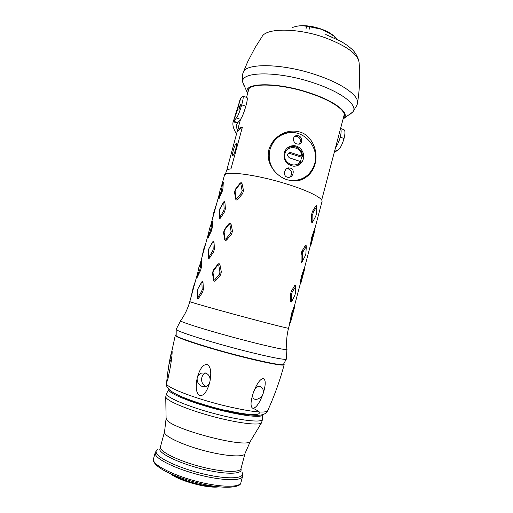 <?xml version="1.0" encoding="UTF-8"?>
<svg xmlns="http://www.w3.org/2000/svg" width="513" height="513" viewBox="0 0 513 513"><rect width="100%" height="100%" fill="white"/><g stroke="black" fill="none" stroke-linecap="round" stroke-linejoin="round"><path stroke-width="0.77" d="M300.227 132.168C311.417 135.195 318.111 150.463 315.469 161.896C313.866 173.093 303.356 182.577 291.762 180.768L287.447 179.826C277.52 177.12 267.754 165.699 268.209 154.823C268.055 144.749 277.033 133.758 288.979 131.488C292.968 130.789 296.719 131.02 300.227 132.168M226.374 170.964L226.4 170.88C226.72 169.854 228.24 169.181 230.972 168.867L242.399 127.153C239.584 127.801 237.974 128.814 237.557 130.18L226.759 170.284M343.377 117.919L344.217 116.425C346.371 110.827 332.347 100.785 310.692 93.539C281.534 83.395 249.029 82.362 248.01 90.468L247.933 92.372M343.05 119.163L343.915 118.439C349.949 113.219 335.733 101.612 310.961 93.34C278.296 81.945 243.316 82.227 247.151 92.334L247.587 93.61M243.207 72.436L247.67 61.817L255.102 47.587L261.874 36.981M334.053 37.879L334.47 36.32L332.379 34.897L331.847 36.904M336.669 39.123L334.47 36.32M332.379 34.897L321.568 29.299L309.826 26.811L309.031 29.754M305.915 29.138L306.671 26.355L309.826 26.811M306.671 26.355C302.51 25.374 298.168 25.618 293.641 27.086L292.468 27.49M298.848 25.919C305.421 25.15 312.956 26.214 321.446 29.119C326.589 30.998 330.596 33.159 333.45 35.602M289.415 132.675L286.62 132.944L278.989 135.637M309.07 173.785C306.729 176.549 303.914 178.646 300.618 180.082M300.009 179.524L294.795 180.942M268.863 149.841C270.659 143.916 274.134 139.408 279.29 136.336M274.231 170.989C269.543 164.397 268.139 157.215 270.024 149.443C272.954 140.196 279.021 134.656 288.223 132.822C304.344 129.725 319.593 147.654 314.713 163.653C310.756 175.279 302.734 180.897 290.659 180.505L289.152 180.294M284.234 152.912C285.6 148.674 288.434 146.269 292.724 145.718C299.393 144.961 305.331 152.419 303.33 158.998C301.779 163.666 298.592 166.084 293.776 166.238C286.517 164.891 283.336 160.447 284.234 152.912M298.367 135.791C303.305 137.112 302.292 144.762 298.54 144.134L296.912 143.929C293.051 143.268 291.839 136.317 296.546 135.592L298.367 135.791M290.409 168.168C294.943 168.694 293.859 177.716 288.152 177.357L287.267 177.184C281.938 175.696 285.202 166.834 289.294 167.982L290.409 168.168M289.601 177.229C292.718 174.119 292.384 171.368 288.595 168.969L286.485 168.86M300.605 161.428L301.509 157.202L302.625 156.677C302.33 151.81 299.958 148.507 295.514 146.769L291.878 146.333L287.344 147.943M296.02 166.045C298.265 165.295 300.002 163.897 301.246 161.839L289.486 157.844C286.85 155.696 287.017 153.926 289.986 152.534L290.877 152.656L289.486 153.368L288.319 153.278M302.625 156.677L301.811 156.144C301.625 146.481 287.318 144.256 284.978 153.592C282.31 162.839 295.501 169.373 300.426 161.319M301.811 156.144L290.877 152.656M301.509 157.202L289.486 153.368M294.603 136.426L297.335 136.381C300.746 138.33 301.343 140.889 299.117 144.057M221.449 186.232L224.444 175.318C224.553 170.444 256.686 174.574 286.523 183.962C308.646 190.753 323.523 198.435 321.997 201.635L314.822 228.792M243.495 190.477L242.033 183.628C241.591 182.545 240.905 182.442 239.956 183.34L235.371 189.271L234.537 192.343L235.672 199.057C236.076 200.147 236.769 200.262 237.737 199.39L242.655 193.581L243.495 190.477L242.11 190.701L241.565 192.721L236.782 198.634L236.153 198.531L235.076 191.74L235.627 189.739L240.187 183.737L240.815 183.827L242.11 190.701M232.46 231.042L231.03 224.021C230.6 222.899 229.914 222.77 228.971 223.636L224.399 229.478L223.553 232.575L224.649 239.481C225.053 240.61 225.733 240.751 226.701 239.904L231.613 234.165L232.46 231.042L231.074 231.26L230.517 233.293L225.746 239.135L225.124 239.007L224.085 232.03L224.636 230.01L229.183 224.098L229.811 224.213L231.074 231.26M221.334 271.922L219.942 264.727C219.519 263.567 218.839 263.406 217.897 264.253L213.344 269.998L212.491 273.121L213.543 280.22C213.934 281.387 214.614 281.56 215.582 280.733L220.481 275.071L221.334 271.922L219.942 272.14L219.384 274.192L214.62 279.957L214.004 279.803L213.004 272.634L213.562 270.601L218.096 264.779L218.718 264.92L219.942 272.14M218.75 198.871L222.078 191.881L222.899 188.893L223.296 182.532M208.079 237.833L211.343 231.049L212.164 228.035L212.632 221.379M197.325 277.091L200.525 270.518L201.352 267.478L201.885 260.508M219.442 209.785L219.282 217.711C219.449 218.718 219.904 218.762 220.641 217.839L224.566 211.811L225.399 208.746L224.899 202.282C224.688 201.276 224.232 201.25 223.527 202.199L219.692 209.08M208.579 249.446L208.368 257.584C208.528 258.642 208.971 258.725 209.702 257.827L213.6 251.921L214.44 248.831L213.992 242.155C213.793 241.104 213.344 241.033 212.645 241.95L208.708 249.042M197.62 289.46L197.37 297.758C197.518 298.867 197.954 298.989 198.678 298.13L202.552 292.346L203.398 289.229L203.001 282.33C202.808 281.233 202.372 281.13 201.68 282.009L197.672 289.287M239.77 100.843L232.985 122.517C232.479 125.448 233.697 129.366 236.634 134.271M240.809 98.13L233.396 121.728L237.327 123.248L236.878 124.14C236.313 125.756 236.512 127.884 237.481 130.533M243.053 96.329L246.676 97.323C247.721 97.438 247.439 100.388 245.836 106.172C243.855 113.027 242.072 117.413 240.482 119.33L237.327 123.248M245.836 106.172L241.706 104.851C239.738 111.693 237.987 116.041 236.455 117.9L233.748 121.203L237.686 122.71M241.706 104.851C243.284 99.169 243.592 96.29 242.636 96.213L241.039 97.88M239.385 107.05L240.45 104.479L239.943 107.32L238.853 109.878L240.469 104.408L239.949 107.326L238.827 109.942M340.581 128.5C341.421 129.924 341.299 132.816 340.222 137.183C338.965 141.607 337.387 145.134 335.489 147.776M340.222 137.183L344.05 138.472C342.075 145.089 339.869 149.142 337.419 150.636L334.361 152.053M344.05 138.472C345.364 133.008 345.243 130.065 343.684 129.642L340.6 128.442M314.745 228.516L311.641 237.551L310.391 245.06M304.478 267.376L301.285 276.731L300.092 284.029M294.141 306.524L291.653 313.174L289.71 323.293M316.733 206.874L316.668 206.47C316.547 205.546 316.232 205.431 315.713 206.136L312.443 211.407L311.641 214.453L311.628 221.584C311.68 222.648 311.968 222.899 312.488 222.334L312.885 221.654L312.783 214.274L313.302 212.299L316.47 206.919L316.297 214.184L315.777 216.14L312.481 222.334M306.223 246.041C306.114 245.073 305.78 244.97 305.235 245.733L301.901 251.223L301.086 254.288L301.112 261.297C301.169 262.303 301.452 262.534 301.971 261.989L302.086 261.797M295.7 285.888C295.597 284.895 295.251 284.811 294.674 285.632L291.269 291.346L290.454 294.436L290.518 301.317L291.499 301.753M197.139 378.325L197.396 377.26C199.942 368.481 203.186 364.236 207.124 364.519C210.663 366.513 211.619 372.053 209.997 381.14L209.753 382.217C207.162 391.483 203.86 395.946 199.846 395.606C196.255 393.542 195.35 387.777 197.139 378.325C197.043 382.377 198.8 385.116 202.417 386.545L206.335 386.392C208.047 385.552 209.189 384.16 209.753 382.217M168.783 365.57L168.957 364.499C170.605 354.906 171.656 350.578 172.124 351.501C172.246 353.56 171.701 358.497 170.476 366.32L167.559 380.755C166.706 382.352 166.885 378.799 168.097 370.104L168.783 365.57C168.636 368.437 168.867 370.655 169.476 372.22M253.281 392.868L253.653 391.836C257.045 383.262 260.283 378.838 263.374 378.562C265.888 379.87 265.83 384.814 263.195 393.394L262.842 394.414C259.424 403.282 256.122 407.925 252.941 408.348C250.306 407.104 250.421 401.948 253.281 392.868C252.358 395.594 252.511 397.569 253.749 398.793L255.083 399.338C258.135 399.537 260.726 397.896 262.842 394.414M263.195 393.394C263.727 390.592 263.009 388.431 261.046 386.905L259.655 386.334C257.013 386.347 255.006 388.181 253.653 391.836M254.48 390.034L253.14 393.33M178.96 395.536C187.559 399.973 206.502 406.264 223.944 410.374C235.14 412.997 244.015 414.53 250.568 414.966M168.931 389.348L169.143 390.694C171.566 394.644 193.965 403.43 218.621 409.733C243.284 416.081 262.765 418.076 262.502 414.722M209.997 381.14C210.471 377.222 209.003 374.496 205.578 372.977L201.635 373.066C199.506 373.874 198.089 375.272 197.396 377.26M206.431 386.353L206.155 386.27C200.288 384.763 200.025 374.971 205.777 373.041M171.438 359.773C170.463 360.447 169.636 362.037 168.95 364.538M311.641 237.551L312.488 237.32L311.16 244.265L310.359 245.092M312.488 237.32L315.001 229.843L311.16 244.265M301.285 276.731L302.151 276.456L300.868 283.24L300.06 284.061M302.151 276.456L304.735 268.69L300.868 283.24M290.852 316.213L291.73 315.88L290.493 322.504L289.678 323.325M291.73 315.88L294.398 307.826L290.493 322.504M301.086 254.288L302.24 254.082L302.388 261.322L301.965 261.996M302.24 254.082L302.766 252.088L306.293 246.586L305.876 253.595L305.35 255.57L302.388 261.322M290.454 294.436L291.621 294.193L291.801 301.298L291.365 301.958M291.621 294.193L292.154 292.186L295.751 286.446L295.373 293.308L294.847 295.296L291.801 301.298M223.508 183.038L222.456 183.481L220.128 189.977L218.551 197.717L218.775 199.006M222.629 183.41L221.359 191.246L218.551 197.903M212.844 221.949L211.907 222.103L209.516 228.67L207.868 236.66L208.105 237.961M211.965 222.283L210.631 230.369L207.868 236.865M202.09 261.155L201.167 261.252L198.82 267.658L197.107 275.898L197.351 277.225M201.224 261.45L199.826 269.78L197.101 276.122M219.211 211.382L219.384 217.114L219.795 217.153L223.597 211.035L224.143 209.041L223.796 202.545L223.379 202.52L219.288 210.458M219.327 210.702L219.378 210.086M208.355 251.024L208.458 257.039L208.862 257.116L212.639 251.114L213.19 249.106L212.889 242.399L212.478 242.335L208.996 248.42L208.4 250.331M208.451 250.408L208.483 249.94M197.409 290.974L197.441 297.277L197.838 297.386L201.596 291.506L202.148 289.479L201.898 282.554L201.5 282.458L197.717 289.133M197.492 290.416L197.691 289.223M216.306 204.642L213.876 212.106L212.465 218.968M205.957 242.687L203.866 248.587L201.955 257.148M195.453 280.989L193.254 287.261L191.381 295.68M242.399 127.153L237.474 131.206M233.287 150.424C232.383 153.919 232.216 155.683 232.799 155.721C233.671 154.971 234.697 152.579 235.871 148.558C236.775 145.057 236.935 143.294 236.358 143.274C235.473 144.044 234.454 146.429 233.287 150.424M343.915 118.439L352.803 111.981C358.452 105.672 342.575 92.68 315.328 83.484C279.136 70.736 239.994 71.089 242.745 82.279L244.066 85.863M247.151 92.334L242.745 82.285L242.649 74.154L243.117 72.679C244.945 62.644 283.516 63.285 317.964 75.501C343.396 84.164 359.677 96.406 357.414 103.517L357.061 105.024L352.803 111.981L350.334 114.04M357.414 103.517C359.632 90.108 360.209 76.681 359.138 63.221C358.702 54.814 347.596 46.394 325.832 37.962C297.873 27.676 265.625 27.773 261.874 36.987M289.903 323.094L288.543 328.237C289.114 328.711 273.051 324.71 250.408 318.676C219.808 310.538 188.521 301.689 189.804 301.593L197.588 273.211M240.482 119.33L236.455 117.9M334.925 149.905L337.419 150.636M189.804 301.593C187.867 308.512 184.827 314.847 180.672 320.593C176.831 320.997 211.016 331.655 245.535 340.561C271.262 347.256 288.89 350.866 286.857 349.244C286.171 342.19 286.729 335.188 288.543 328.237M286.889 349.513L286.408 358.985C286.972 360.53 268.876 357.08 243.361 350.514C208.817 341.716 174.144 330.577 176.215 329.256L176.158 335.765M283.695 364.23L283.234 364.685C279.399 365.07 265.497 362.293 241.54 356.355C210.567 348.571 178.229 338.067 176.209 335.803M283.881 364.018L284.183 364.666C284.516 366.327 266.6 363.095 241.52 356.695C207.541 348.115 173.426 336.913 175.292 335.284L168.957 364.499M284.183 364.666C279.97 380.441 274.442 395.837 267.6 410.855C264.9 413.382 251.408 411.881 227.124 406.347C196.344 399.114 165.564 387.277 166.462 383.564L166.501 383.23M225.316 410.105C254.666 417.075 267.959 415.447 253.268 408.367M168.86 389.508L166.77 393.105L166.853 394.683C169.271 398.915 192.939 408.265 218.602 414.722C244.291 421.224 263.804 422.827 262.464 418.922L262.464 414.966M166.597 393.388L165.744 396.87L166.039 397.569C168.379 401.705 189.842 410.471 214.383 416.902C238.923 423.372 259.719 425.745 261.553 422.725L261.681 422.494M250.639 440.866L250.395 441.251C247.343 449.144 168.815 428.438 166.315 419.044L166.058 417.813M262.476 419.454L261.553 422.725L250.395 441.251L245.002 453.498C244.457 457.327 227.291 456.532 206.393 451.228C185.501 445.97 166.744 437.66 164.756 433.145L164.564 431.702M244.964 453.639L241.027 468.491C240.373 472.73 223.078 472.319 202.141 467.042C181.211 461.815 162.512 453.159 160.633 448.24L160.479 446.656M240.911 468.831C243.38 474.153 227.188 474.871 204.911 469.664C182.666 464.522 161.608 455.05 159.69 449.766L160.415 446.977M157.696 449.433C156.215 450.267 155.74 451.395 156.285 452.825C158.216 458.654 181.647 469.151 205.777 474.487C229.946 479.899 246.221 478.379 241.924 472.159M156.587 450.318L155.183 452.722L155.336 454.351C157.209 459.853 177.408 469.44 200.211 475.128C223.02 480.867 241.854 481.104 242.591 476.308L242.559 473.775M153.49 458.904L153.599 460.706C155.42 466.394 175.593 476.141 198.416 481.81C221.244 487.536 240.135 487.6 240.918 482.618L242.546 476.487M170.714 473.8C178.312 480.636 208.515 488.844 218.525 486.799M173.073 474.82C182.506 480.726 204.854 486.799 215.973 486.484M310.455 244.194L311.199 243.989M312.436 234.556L313.001 235.377M314.469 229.01L314.963 229.734M300.137 283.234L300.894 282.984M302.086 273.718L302.664 274.493M304.183 267.933L304.69 268.62M289.749 322.562L290.518 322.267M291.653 313.174L292.25 313.905M293.821 307.146L294.34 307.8M311.641 214.453L312.783 214.274M311.628 221.584L312.629 221.424M312.443 211.407L313.302 212.299M315.713 206.136L316.47 206.919M301.112 261.297L302.125 261.111M301.901 251.223L302.766 252.088M305.235 245.733L305.998 246.496M302.112 261.752L302.375 261.335M290.518 301.317L291.544 301.099M291.269 291.346L292.154 292.186M294.674 285.632L295.443 286.369M234.537 192.343L235.076 191.74M235.672 199.057L236.153 198.531M235.371 189.271L235.627 189.739M239.956 183.34L240.187 183.737M242.033 183.628L240.815 183.827M242.655 193.581L241.565 192.721M237.737 199.39L236.782 198.634M223.553 232.575L224.085 232.03M224.649 239.481L225.124 239.007M224.399 229.478L224.636 230.01M228.971 223.636L229.183 224.098M231.03 224.021L229.811 224.213M231.613 234.165L230.517 233.293M226.701 239.904L225.746 239.135M212.491 273.121L213.004 272.634M213.543 280.22L214.004 279.803M213.344 269.998L213.562 270.601M217.897 264.253L218.096 264.779M219.942 264.727L218.718 264.92M220.481 275.071L219.384 274.192M215.582 280.733L214.62 279.957M222.899 188.893L221.892 189.303M222.078 191.881L221.359 191.246M219.346 198.223L218.718 197.659M212.164 228.035L211.17 228.407M211.343 231.049L210.631 230.369M208.65 237.25L208.028 236.64M201.352 267.478L200.365 267.812M200.525 270.518L199.826 269.78M197.864 276.565L197.255 275.917M219.282 217.711L219.384 217.114M220.039 208.355L219.865 208.727M223.527 202.199L223.379 202.52M224.899 202.282L223.796 202.545M225.399 208.746L224.143 209.041M224.566 211.811L223.597 211.035M220.641 217.839L219.795 217.153M208.368 257.584L208.458 257.039M209.189 247.978L208.996 248.42M212.645 241.95L212.478 242.335M213.992 242.155L212.889 242.399M214.44 248.831L213.19 249.106M213.6 251.921L212.639 251.114M209.702 257.827L208.862 257.116M197.37 297.758L197.441 297.277M198.255 287.902L198.044 288.415M201.68 282.009L201.5 282.458M203.001 282.33L201.898 282.554M203.398 289.229L202.148 289.479M202.552 292.346L201.596 291.506M198.678 298.13L197.838 297.386M214.992 209.753L214.396 210.202M214.216 212.587L213.876 212.106M204.45 248.189L203.866 248.587M203.667 251.043L203.34 250.511M193.831 286.908L193.254 287.261M193.042 289.787L192.721 289.197M321.67 200.076L344.294 114.457M225.476 174.247L226.4 170.88M237.557 130.18L240.559 119.253M246.58 97.297L248.876 88.922M325.768 34.512L341.03 41.425C347.679 45.426 349.141 46.869 350.809 48.293C354.194 50.845 356.868 54.949 358.818 60.598M286.62 132.944L288.979 131.488M287.498 168.777L289.294 167.982M288.601 153.246L289.986 152.534M296.546 135.592L295.482 136.208M200.089 264.086L208.323 234.069M210.811 225.008L218.98 195.222M233.056 122.338L237.718 109.243L239.853 100.086M294.212 306.78L300.278 283.836M304.555 267.639L310.57 244.874M180.672 320.593L176.215 329.256M286.408 358.985L283.259 364.679M175.921 334.809L175.292 335.284M267.6 410.855C266.497 413.388 263.644 414.857 259.02 415.261C255.961 415.35 254.955 415.434 248.26 414.709C241.469 413.805 233.716 412.343 224.983 410.317C204.674 405.456 183.474 398.466 173.554 392.772C168.117 389.29 165.757 386.218 166.462 383.564L168.097 370.104M261.046 386.905L259.514 386.315M160.454 446.752L164.545 431.792L166.097 418.505L165.744 396.87M155.183 452.722L153.458 459.013L153.56 461.334C157.196 469.555 178.235 478.09 200.865 483.676C223.482 489.184 240.802 487.837 240.886 482.765M170.419 473.672C178.479 480.745 208.349 488.857 218.859 486.831M201.635 373.066L205.559 372.97M172.124 351.501L172.15 352.341M315.04 229.561L314.732 228.484M304.773 268.427L304.472 267.344M294.43 307.582L294.135 306.492M306.274 246.445L306.223 246.028M295.738 286.312L295.7 285.882M222.597 183.218L223.322 182.506M211.933 222.078L212.651 221.353M201.192 261.226L201.904 260.489M197.505 290.14L197.428 290.563"/></g></svg>
